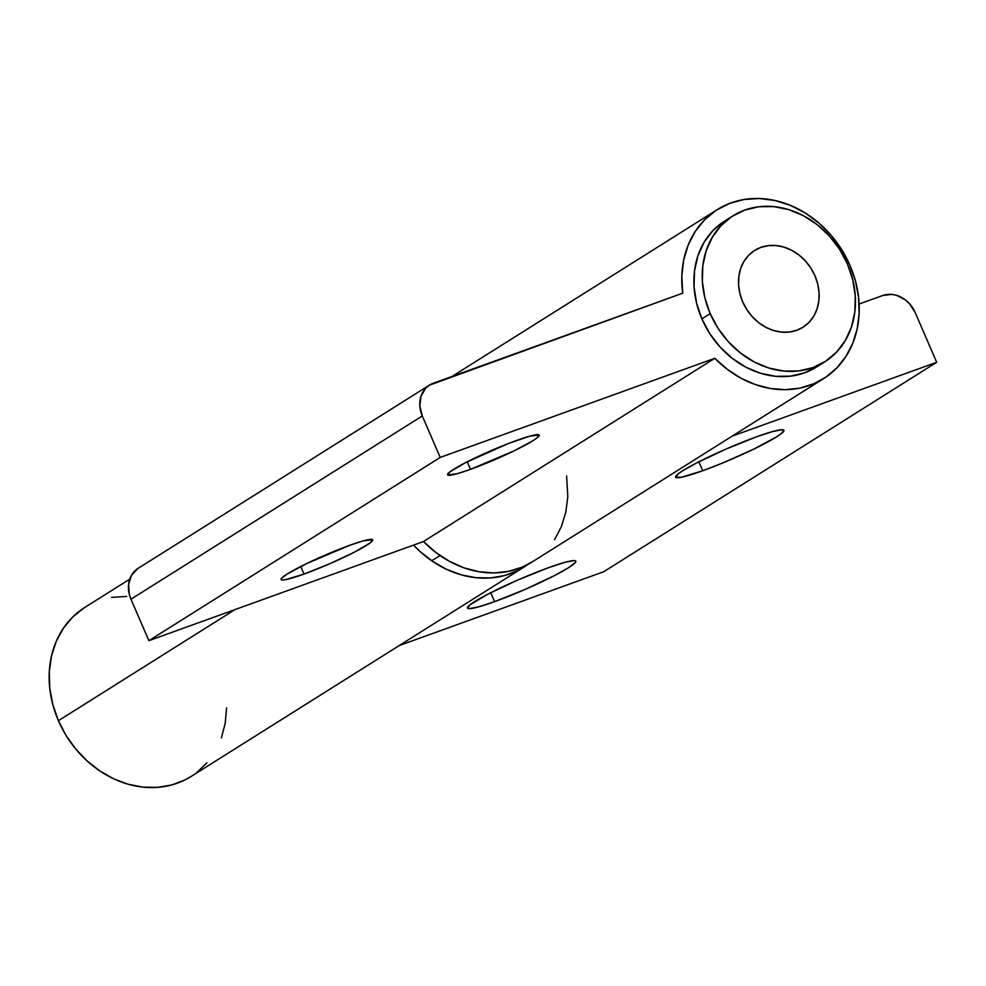 <?xml version="1.0" encoding="UTF-8"?>
<svg xmlns="http://www.w3.org/2000/svg" width="986" height="986" viewBox="0 0 986 986"><rect width="100%" height="100%" fill="white"/><g stroke="black" fill="none" stroke-linecap="round" stroke-linejoin="round"><path stroke-width="1.48" d="M516.282 440.557A49.916 4.881 -23.4 0 1 539.206 435.122A49.916 4.881 -23.4 0 1 517.182 449.32A49.916 4.881 -23.4 0 1 470.507 469.348L467.228 461.781L470.507 469.348L513.718 451.021L533.13 440.606L536.828 438.067L539.157 435.023L529.753 436.157L508.098 443.626L465.441 462.693L449.961 471.826L447.644 474.882L457.036 473.748L470.507 469.348A49.916 4.881 -23.4 0 1 447.582 474.771A49.916 4.881 -23.4 0 1 469.619 460.585A49.916 4.881 -23.4 0 1 516.282 440.557M349.808 545.27A49.916 4.881 -23.4 0 1 372.733 539.847A49.916 4.881 -23.4 0 1 350.696 554.033A49.916 4.881 -23.4 0 1 304.021 574.062L300.742 566.494L304.021 574.062L329.953 563.672L354.861 551.926L370.354 542.793L372.671 539.736L363.267 540.87L349.808 545.27L306.597 563.598L287.172 574.012L281.441 578.437L281.158 579.595L282.625 579.99L285.804 579.608L304.021 574.062A49.916 4.881 -23.4 0 1 281.096 579.497A49.916 4.881 -23.4 0 1 303.133 565.298A49.916 4.881 -23.4 0 1 349.808 545.27M710.203 313.622A86.226 72.483 -122.2 0 1 732.918 215.848A86.226 72.483 -122.2 0 1 847.467 264.051A86.226 72.483 -122.2 0 1 824.74 361.825A86.226 72.483 -122.2 0 1 710.203 313.622L701.872 318.848L710.203 313.622L718.165 328.511L728.469 341.871L740.696 353.198L754.401 362.047L769.043 368.086L784.055 371.081L798.87 370.921L812.92 367.593L825.652 361.246L836.584 352.113L845.298 340.552L851.46 327.007L854.837 311.983L855.281 296.083L852.791 279.901L847.467 264.051L839.493 249.162L829.201 235.802L816.963 224.475L803.27 215.626L788.627 209.587L773.616 206.592L758.801 206.752L744.75 210.08L732.019 216.427L721.086 225.56L712.36 237.121L706.198 250.666L702.833 265.69L702.377 281.589L704.867 297.772L710.203 313.622M732.918 215.848L724.599 221.086A86.226 72.483 57.8 0 0 701.872 318.848L709.846 333.736L720.137 347.109L732.376 358.436L746.082 367.285L760.711 373.324L775.735 376.319L790.55 376.147L804.588 372.831L817.32 366.484M814.954 275.797A45.381 38.146 -122.2 0 1 802.998 327.253A45.381 38.146 -122.2 0 1 742.704 301.876A45.381 38.146 -122.2 0 1 754.672 250.419A45.381 38.146 -122.2 0 1 814.954 275.797L817.764 284.128L819.07 292.645L818.836 301.026L817.061 308.926L813.82 316.05L809.223 322.139L803.467 326.945L796.774 330.285L789.379 332.035L781.578 332.122L773.677 330.544L765.974 327.364L758.764 322.705L752.318 316.752L746.907 309.715L742.704 301.876L739.907 293.545L738.6 285.028L738.834 276.647L740.609 268.747L743.851 261.623L748.436 255.534L754.191 250.727L760.896 247.387L768.291 245.637L776.081 245.551L783.981 247.129L791.696 250.308L798.907 254.967L805.34 260.92L810.763 267.958L814.954 275.797A45.381 38.146 -122.2 0 1 802.998 327.253A45.381 38.146 -122.2 0 1 742.704 301.876A45.381 38.146 -122.2 0 1 754.672 250.419A45.381 38.146 -122.2 0 1 814.954 275.797L817.764 284.128L819.07 292.645L818.836 301.026L817.061 308.926L813.82 316.05L809.223 322.139L803.467 326.945L796.774 330.285L789.379 332.035L781.578 332.122L773.677 330.544L765.974 327.364L758.764 322.705L752.318 316.752L746.907 309.715L742.704 301.876L739.907 293.545L738.6 285.028L738.834 276.647L740.609 268.747L743.851 261.623L748.436 255.534L754.191 250.727L760.896 247.387L768.291 245.637L776.081 245.551L783.981 247.129L791.696 250.308L798.907 254.967L805.34 260.92L810.763 267.958L814.954 275.797M532.477 561.749L522.272 567.098L508.579 571.35L494.048 572.915L479.085 571.757L464.123 567.887L449.604 561.416L435.923 552.554L423.475 541.524L148.886 640.678L130.953 599.217L422.291 415.969A27.226 22.888 -122.2 0 1 429.477 385.095A27.226 22.888 -122.2 0 1 433.211 383.271L682.731 293.175A99.845 83.921 -122.2 0 1 717.352 209.562A99.845 83.921 -122.2 0 1 849.981 265.382L855.491 281.158L858.572 297.316L859.139 313.375L857.167 328.88L852.705 343.399L845.902 356.488L836.929 367.803L826.071 377.009L813.61 383.837L799.917 388.102L785.386 389.667L770.423 388.496L755.473 384.626L740.942 378.168L727.261 369.294L714.825 358.275L423.475 541.524A99.845 83.921 57.8 0 0 532.329 561.847L823.667 378.587A99.845 83.921 -122.2 0 1 714.825 358.275L440.237 457.418L422.291 415.969L419.826 405.85L421.034 396.089L425.73 388.164L429.181 385.279L682.731 293.175L681.819 276.388L683.668 260.144L688.228 244.959L695.34 231.303L704.793 219.607L716.304 210.228L729.492 203.461L743.962 199.517L759.269 198.506L774.91 200.491L790.415 205.371L805.315 213.025L819.12 223.206L831.408 235.592L841.797 249.791L849.981 265.382A99.845 83.921 -122.2 0 1 823.667 378.587M429.477 385.095L138.126 568.343A27.226 22.888 57.8 0 0 130.953 599.217L129.265 594.225L128.624 584.082L131.631 575.06L137.843 568.528M566.605 475.942L567.8 496.636L565.816 512.141L561.367 526.647L554.551 539.749M723.687 221.665L712.755 230.798L704.041 242.359L697.878 255.904L694.501 270.916L694.058 286.827L696.547 303.01L701.872 318.848A86.226 72.483 57.8 0 0 816.42 367.063A86.226 72.483 57.8 0 0 820.475 364.278M714.825 358.275L423.475 541.524L148.886 640.678L440.237 457.418L714.825 358.275M440.237 457.418L148.886 640.678L130.953 599.217L422.291 415.969L440.237 457.418M494.627 601.645A59 5.768 -23.4 0 1 467.524 608.054A59 5.768 -23.4 0 1 493.567 591.28A59 5.768 -23.4 0 1 548.734 567.603L518.081 579.891L488.649 593.769L470.347 604.566L467.598 608.177L469.336 608.645L478.715 606.834L494.627 601.645L525.267 589.357L554.711 575.467L568.639 567.665L575.417 562.451L575.75 561.071L574.012 560.603L564.645 562.414L548.734 567.603A59 5.768 -23.4 0 1 575.824 561.194A59 5.768 -23.4 0 1 549.781 577.969A59 5.768 -23.4 0 1 494.627 601.645L490.757 592.697L494.627 601.645M702.722 470.741A59 5.768 -23.4 0 1 675.632 477.162A59 5.768 -23.4 0 1 701.675 460.376A59 5.768 -23.4 0 1 756.829 436.712L726.189 449L696.745 462.878L682.817 470.679L678.442 473.674L675.706 477.273L681.19 477.298L702.722 470.741L722.75 462.964L753.797 449.086L776.734 436.773L781.109 433.778L783.858 430.167L782.108 429.699L772.741 431.511L756.829 436.712A59 5.768 -23.4 0 1 783.919 430.29A59 5.768 -23.4 0 1 757.889 447.077A59 5.768 -23.4 0 1 702.722 470.741L698.852 461.793L702.722 470.741M84.389 607.684L73.001 616.706L63.548 627.983L56.313 641.171L51.518 655.875L49.3 671.651L49.731 688.043L52.8 704.559L58.408 720.692L235.124 609.533L58.408 720.692A99.845 83.921 57.8 0 0 191.037 776.512L523.997 567.073A99.845 83.921 -122.2 0 1 413.565 545.11L420.061 551.507L432.854 561.552L446.695 569.39L461.214 574.838L475.991 577.71L490.634 577.944L504.721 575.516L517.872 570.524L528.065 564.312A99.845 83.921 -122.2 0 1 523.997 567.073M915.181 312.537L909.412 303.626L905.542 300.04L896.594 295.344L891.849 294.395L882.741 295.504L859.114 304.021L882.741 295.504A27.226 22.888 -122.2 0 1 915.181 312.537L936.7 362.281L603.74 571.72L399.231 645.559L603.74 571.72L936.7 362.281L915.181 312.537M732.191 436.132L936.7 362.281L732.191 436.132M126.578 596.431L111.591 597.393M129.758 579.152L84.722 607.487A99.845 83.921 57.8 0 0 58.408 720.692L66.062 735.445L75.712 748.978L87.101 760.933L99.882 770.978L113.735 778.829L128.254 784.264L143.032 787.136L157.674 787.37L171.761 784.955L184.912 779.951L191.284 776.364M196.756 772.506L206.961 762.831M221.382 737.898L225.202 723.33L226.595 707.886M717.266 209.611L451.921 376.516M824.74 361.825L816.42 367.063M440.052 555.549L431.732 560.788"/></g></svg>

